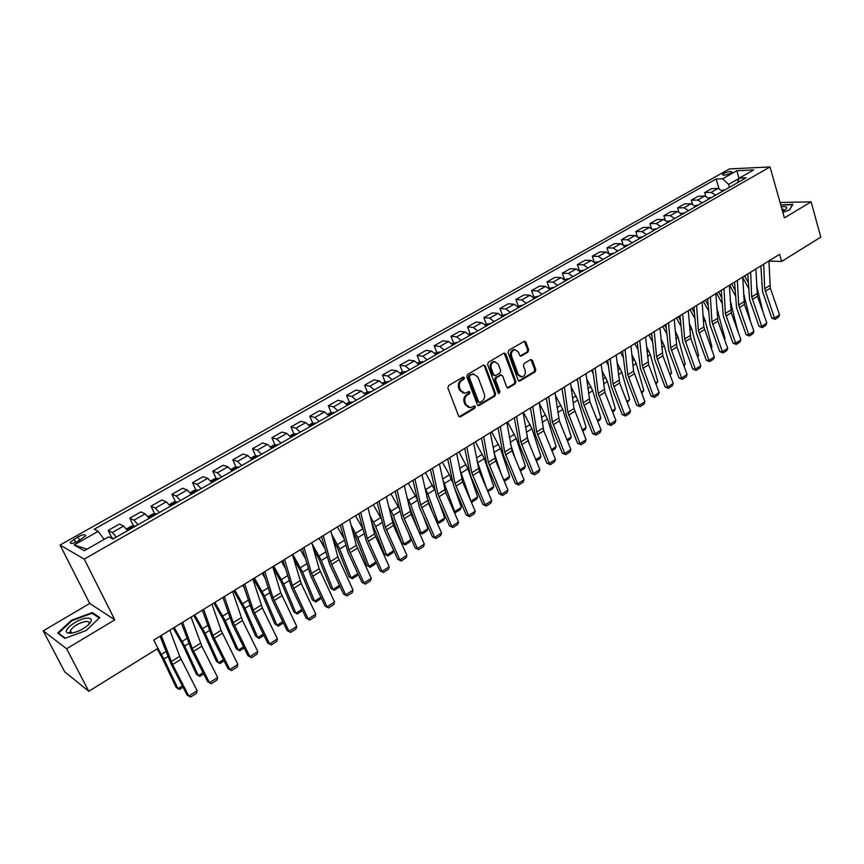 <?xml version="1.0" encoding="UTF-8"?>
<svg xmlns="http://www.w3.org/2000/svg" width="864" height="864" viewBox="0 0 864 864"><rect width="100%" height="100%" fill="white"/><g stroke="black" fill="none" stroke-linecap="round" stroke-linejoin="round"><path stroke-width="1.3" d="M464.454 377.622L463.093 377.082L448.621 385.56L447.854 387.936L458.633 416.027L460.588 416.761L474.865 408.164L475.394 406.523L474.422 405.875L470.47 407.722L466.031 404.741L465.145 402.419C464.26 399.244 465.059 396.727 467.564 394.87L469.411 393.779L469.94 392.126L468.958 391.468L465.048 393.282L460.523 390.269L459.626 387.925C458.73 384.739 459.54 382.212 462.056 380.365L463.925 379.274L464.454 377.622M463.396 393.142L459.54 390.107L458.654 387.763C457.758 384.577 458.568 382.05 461.084 380.203L462.942 379.112L463.18 377.028M459.184 416.74L473.882 407.981L474.152 405.95M468.806 407.549L465.048 404.557L464.162 402.235C463.277 399.071 464.087 396.554 466.582 394.708L468.428 393.606L468.688 391.543M723.762 173.491L722.401 174.647C723.362 175.662 726.095 175.176 730.598 173.178L731.938 172.033C730.966 171.018 728.244 171.504 723.762 173.491M527.969 352.166L528.692 349.877L525.906 342.112L524.524 341.161L508.799 350.276L508.064 352.588L518.141 380.246L519.491 381.175L535.064 371.92L535.788 369.641L532.451 360.353L530.636 359.586L524.167 363.442L523.444 365.731L525.107 370.354C525.82 373.788 524.729 375.991 521.845 376.952L518.238 374.468L511.618 356.27C510.894 352.847 511.963 350.644 514.825 349.661L518.54 352.188L519.642 355.234L521.014 356.173L527.969 352.166L526.954 352.048L527.677 349.758L524.297 341.226M784.393 217.89L811.134 201.841L820.8 237.136L781.639 261.425L779.609 254.329L153.792 640.073L157.907 648.389L88.787 691.276L66.636 648.745L114.793 619.844L84.24 559.116L770.029 166.946L784.393 217.89M485.298 365.958L483.386 365.18L467.586 374.447L466.819 376.801L477.382 404.762L478.753 405.68L494.899 396.101L495.644 393.779L485.298 365.958L483.7 365.04M488.376 362.254L503.906 353.149L505.775 353.938L515.884 381.607L515.149 383.908L508.108 388.022L506.747 387.094L502.632 375.894L500.753 375.138L496.357 377.752L495.612 380.074L499.943 391.748L499.057 393.509L498.107 392.861L487.62 364.597L488.376 362.254M78.03 541.285L85.72 535.831C85.59 534.049 82.998 534.395 77.933 536.857L70.222 542.322C70.34 544.115 72.932 543.769 78.03 541.285M84.24 559.116L60.059 545.044L729.443 168.923L770.029 166.946M87.091 549.126L74.12 544.957L84.283 550.714L108.713 536.814L112.946 539.017L746.129 177.79L739.4 178.06L737.262 182.844M74.12 544.957L98.204 531.349L104.155 539.417M718.978 188.536L716.148 179.01L94.176 529.254L98.204 531.349M716.148 179.01L722.617 178.751L736.841 170.726L753.71 169.927L739.4 178.06M114.793 619.844L89.726 603.472L43.2 630.871L66.636 648.745M43.2 630.871L64.692 671.814L88.787 691.276M811.134 201.841L780.052 202.478M89.726 603.472L60.059 545.044M768.917 261.09L781.639 261.425M738.839 179.312L738.655 178.675L728.644 184.378L729.497 187.283M739.141 178.664L736.841 170.726M111.996 538.175L108.184 530.42L112.288 532.516L116.316 537.106M127.656 530.626L123.606 526.079L119.448 524.048L108.184 530.42M133.477 525.863L129.762 518.206L133.974 520.193L138.035 524.707M149.202 518.335L145.13 513.864L140.854 511.92L129.762 518.206M154.624 513.745L151.006 506.164L155.336 508.064L159.43 512.503M170.413 506.228L166.309 501.833L161.924 499.986L151.006 506.164M175.446 501.811L171.925 494.316L176.364 496.12L180.479 500.494M191.3 494.316L187.164 489.985L182.671 488.236L171.925 494.316M195.955 490.072L192.521 482.652L197.057 484.358L201.215 488.668M211.864 482.587L207.695 478.321L203.105 476.658L192.521 482.652M216.151 478.505L212.803 471.161L217.447 472.781L221.627 477.014M232.114 471.031L227.923 466.83L223.225 465.264L212.803 471.161M236.045 467.111L232.783 459.853L237.514 461.376L241.726 465.556M252.061 459.659L247.838 455.522L243.054 454.032L232.783 459.853M255.647 455.9L252.461 448.708L257.288 450.144L261.522 454.259M271.696 448.448L267.451 444.377L262.58 442.973L252.461 448.708M274.957 444.841L271.847 437.724L276.772 439.085L281.027 443.135M291.049 437.411L286.783 433.393L281.815 432.076L271.847 437.724M293.987 433.955L290.952 426.902L295.952 428.188L300.24 432.173M310.111 426.535L305.824 422.582L300.769 421.34L290.952 426.902M312.736 423.23L309.776 416.243L314.863 417.452L319.162 421.373M328.892 415.822L324.583 411.923L319.453 410.756L309.776 416.243M331.214 412.668L328.32 405.734L333.493 406.868L337.813 410.735M347.404 405.259L343.073 401.425L337.856 400.334L328.32 405.734M349.423 402.246L346.604 395.388L351.853 396.436L356.195 400.248M365.645 394.859L361.292 391.079L356 390.053L346.604 395.388M367.384 391.975L364.619 385.171L369.943 386.165L374.306 389.912M383.616 384.599L379.253 380.873L373.885 379.922L364.619 385.171M385.085 381.856L382.385 375.116L387.785 376.034L392.159 379.728M401.339 374.49L396.954 370.818L391.522 369.943L382.385 375.116M402.538 371.887L399.902 365.191L405.367 366.044L409.763 369.684M418.813 364.522L414.407 360.904L408.91 360.094L399.902 365.191M419.742 362.048L417.161 355.417L422.701 356.195L427.108 359.791M436.028 354.694L431.622 351.13L426.049 350.384L417.161 355.417M436.709 352.35L434.192 345.773L439.787 346.486L444.215 350.028M453.017 345.006L448.589 341.496L442.951 340.805L434.192 345.773M453.449 342.781L450.986 336.258L456.646 336.917L461.084 340.405M469.757 335.459L465.318 331.992L459.626 331.366L450.986 336.258M469.951 333.353L467.543 326.884L473.267 327.478L477.716 330.912M486.281 326.03L481.82 322.618L476.064 322.056L467.543 326.884M490.255 323.762L486.227 324.043L483.883 317.628L489.661 318.157L494.122 321.559M502.567 316.742L498.096 313.373L492.286 312.865L483.883 317.628M502.308 314.885L499.997 308.502L505.829 308.977L510.311 312.325M518.638 307.573L514.156 304.247L508.291 303.804L499.997 308.502M518.162 305.856L515.894 299.495L521.78 299.916L526.273 303.221M534.481 298.534L529.999 295.25L524.081 294.862L515.894 299.495M533.812 296.946L531.576 290.617L537.527 290.974L542.02 294.235M550.12 289.613L545.627 286.373L539.654 286.038L531.576 290.617M549.245 288.144L547.052 281.848L553.046 282.161L557.55 285.368M565.553 280.811L561.038 277.614L555.023 277.333L547.052 281.848M564.484 279.472L562.324 273.197L568.372 273.456L572.886 276.62M580.77 272.128L576.256 268.974L570.197 268.747L562.324 273.197M579.398 270.551L577.4 264.654L583.492 264.87L588.017 267.991M595.804 263.552L591.278 260.442L585.166 260.258L577.4 264.654M594.108 261.716L592.283 256.23L598.417 256.392L602.942 259.481M610.632 255.096L606.096 252.029L599.94 251.888L592.283 256.23M608.656 253.055L606.96 247.914L613.138 248.022L617.674 251.068M625.266 246.748L620.719 243.724L614.52 243.626L606.96 247.914M623.03 244.534L621.464 239.706L627.674 239.771L632.221 242.773M639.706 238.496L635.159 235.516L628.927 235.472L621.464 239.706M637.232 236.164L635.774 231.595L642.028 231.617L646.574 234.587M653.972 230.364L649.415 227.416L643.14 227.426L635.774 231.595M651.272 227.923L649.901 223.592L656.197 223.571L660.755 226.498M668.045 222.329L663.498 219.424L657.18 219.478L649.901 223.592M665.14 219.812L663.854 215.698L670.183 215.622L674.741 218.516M681.955 214.402L677.387 211.529L671.036 211.626L663.854 215.698M678.845 211.82L677.624 207.889L683.996 207.781L688.565 210.632M695.682 206.572L691.114 203.742L684.72 203.872L677.624 207.889M692.377 203.947L691.232 200.189L697.637 200.027L702.205 202.846M709.236 198.828L704.668 196.042L698.242 196.214L691.232 200.189M705.758 196.193L704.668 192.575L711.104 192.38L715.673 195.156M722.617 191.203L718.049 188.438L711.59 188.654L704.668 192.575M728.644 184.378L722.617 178.751M86.152 630.515L99.803 617.522L92.318 612.544L71.539 620.212L57.715 633.053L64.832 638.377L86.152 630.515M780.764 204.973L792.936 204.293L789.415 210.006L782.86 212.436M70.308 631.703L68.72 633.193M71.842 620.784L71.539 620.212M93.01 613.894L92.318 612.544M477.922 405.475L493.906 395.928L494.651 393.606L484.304 365.818M469.886 375.764L469.357 377.417L478.613 401.944L479.574 402.592L481.874 401.296C484.337 399.46 485.136 396.965 484.272 393.822L477.997 377.082L473.45 374.058L468.904 375.613L468.374 377.255L469.357 377.417M479.088 402.505L477.619 401.76L468.374 377.255M474.066 374.026L471.841 374.62M468.904 375.613L470.858 374.468M507.298 387.817L514.145 383.746L514.879 381.445L504.176 353.03M500.893 374.9L495.364 377.6L494.618 379.922L498.949 391.586L499.943 391.748M498.355 393.25L498.949 391.586M498.323 364.198L494.564 361.67C491.638 362.664 490.536 364.889 491.27 368.356L493.668 374.825L495.558 375.592L499.954 372.978L500.699 370.656L498.323 364.198M494.932 361.638L493.571 361.53C490.633 362.524 489.542 364.748 490.277 368.215L491.27 368.356M494.413 375.667L492.674 374.674L490.277 368.215M520.214 355.99L526.954 352.048M515.128 349.628L513.821 349.531C510.959 350.514 509.89 352.717 510.602 356.141L511.618 356.27M520.506 376.834L517.223 374.317L510.602 356.141M518.681 380.97L534.038 371.779L534.762 369.5L530.874 359.478M157.118 648.875L162 657.526L176.008 687.161L177.962 688.705L163.944 659.005L157.399 647.374M111.413 538.229L113.767 538.553M183.038 687.182L179.539 689.429L177.962 688.705L182.369 685.886M169.852 630.18L179.69 656.327L197.122 690.703L188.816 696.06L190.631 697.054L196.43 693.306L197.122 690.703M161.266 635.472L172.606 664.567L188.816 696.06L187.088 695.045L170.899 663.628L160.078 636.196M173.254 628.085L182.693 644.598L196.376 674.147L198.374 675.637L184.669 646.034L174.161 627.523M126.5 528.973L131.641 526.036L135.4 526.208M132.127 528.077L129.924 528.908M203.731 673.931L199.897 676.382L198.374 675.637L203.072 672.635M193.72 615.46L203.072 631.876L216.454 661.316L218.484 662.774L205.081 633.258L194.681 614.866M148.046 516.694L152.917 513.918L156.697 514.058M153.468 515.873L151.297 516.715M224.1 660.874L219.953 663.53L218.484 662.774L223.452 659.588M213.883 603.029L223.139 619.337L236.218 648.691L238.28 650.095L225.191 620.687L214.898 602.402M169.268 504.608L173.869 501.984L177.671 502.092M174.506 503.906L172.498 505.04M244.166 648.022L239.706 650.873L238.28 650.095L243.529 646.736M191.084 617.09L201.83 646.153L217.663 677.452L209.488 682.722L211.237 683.726L207.706 681.75L191.797 650.484L181.364 623.084M207.706 681.75L209.488 682.722L192.24 648.443L182.628 622.296M217.663 677.452L216.961 680.033L211.237 683.726M211.982 604.206L221.065 630.32L237.892 664.394L229.835 669.589L231.541 670.615L228.01 668.66L212.371 637.546L202.316 610.168M228.01 668.66L229.835 669.589L212.89 635.461L203.656 609.336M237.892 664.394L237.168 666.976L231.541 670.615M232.556 591.527L242.503 620.546L257.807 651.542L249.88 656.662L251.532 657.698L248.011 655.776L232.632 624.802L222.944 597.445M248.011 655.776L249.88 656.662L233.226 622.685L224.359 596.581M257.807 651.542L257.083 654.113L251.532 657.698M233.744 590.792L242.903 606.992L255.69 636.239L257.796 637.61L244.987 608.288L234.814 590.134M190.145 492.707L194.497 490.234L198.32 490.32M244.264 587.984L242.698 585.274M195.188 492.102L193.061 492.88M263.92 635.364L259.178 638.41L257.796 637.61L263.293 634.09M252.806 579.042L262.375 608.029L277.43 638.874L269.611 643.918L271.22 644.965L267.71 643.075L252.59 612.252L243.259 584.928M267.71 643.075L269.611 643.918L253.26 610.092L244.739 584.01M277.43 638.874L276.685 641.444L271.22 644.965M86.875 618.149C77.598 618.689 61.798 630.59 67.522 632.848L70.848 633.226C76.885 632.308 82.631 629.618 88.085 625.147C92.772 620.406 92.372 618.073 86.875 618.149M88.43 624.834L89.014 623.7C89.456 622.037 88.366 621.302 85.741 621.486C78.462 623.052 73.343 626.119 70.394 630.677L71.096 632.621L72.727 632.945M65.308 638.204L58.536 633.15L71.928 620.698L92.07 613.267L99.252 618.062M58.99 634.014L58.536 633.15M782.536 211.302L785.743 209.369C787.979 207.09 786.488 206.226 781.261 206.777M784.728 210.103L781.844 208.818M780.754 204.973L792.515 204.757L789.242 210.071M253.314 578.729L262.375 594.821L274.882 623.981L277.02 625.309L264.503 596.084L254.426 578.038M210.719 481L214.812 478.656L218.657 478.71M265 578.135L262.192 573.253M215.568 480.449L213.473 481.226M283.392 622.89L278.348 626.119L277.02 625.309L282.776 621.616M273.013 567.572L281.556 582.833L293.792 611.896L295.952 613.181L283.716 584.053L273.758 566.136M230.969 469.465L234.824 467.262L238.68 467.294M285.293 568.188L281.405 561.416M235.645 469.022L233.744 470.102M302.53 610.546L297.248 614.012L293.792 611.896M297.248 614.012L295.952 613.181L301.957 609.336M293.576 558.598L300.467 571.028L312.422 599.994L314.626 601.236L302.659 572.206L292.799 554.396M250.916 458.104L254.524 456.041L258.401 456.041M305.176 558.187L300.337 549.752M255.409 457.726L253.541 458.816M321.3 598.158L315.868 602.089L312.422 599.994M315.868 602.089L314.626 601.236L320.857 597.24M313.664 549.472L319.097 559.386L330.782 588.254L333.018 589.464L321.322 560.531L312.001 543.607M270.551 446.904L273.942 444.982L277.83 444.949M324.659 548.165L318.989 538.25M273.024 447.671L274.882 446.612M339.79 585.965L339.314 587.066L334.217 590.328L330.782 588.254M334.217 590.328L333.018 589.464L339.487 585.317M333.331 540.248L337.457 547.916L348.894 576.688L351.151 577.854L339.714 549.029L331.744 534.395M289.904 435.888L293.069 434.084L296.978 434.03M343.775 538.153L337.37 526.921M294.073 435.683L292.259 436.73M358.02 573.955L357.329 575.521L352.307 578.74L348.894 576.688M352.307 578.74L351.151 577.854L357.847 573.577M272.754 566.752L280.789 592.801L296.752 626.4L289.051 631.368L290.617 632.437L287.107 630.569L272.236 599.886L263.261 572.594M287.107 630.569L289.051 631.368L272.981 597.704L264.816 571.644M296.752 626.4L295.996 628.96L290.617 632.437M292.399 554.634L301.234 583.556L315.792 614.12L308.21 619.013L309.733 620.093L306.223 618.246L291.6 587.704L282.96 560.455M306.223 618.246L308.21 619.013L292.41 585.5L284.58 559.462M315.792 614.12L315.025 616.669L309.733 620.093M311.753 542.711L319.118 568.706L334.552 602.014L327.078 606.83L328.558 607.921L325.058 606.107L310.673 575.705L302.368 548.5M325.058 606.107L327.078 606.83L311.548 573.469L304.042 547.463M334.552 602.014L333.774 604.552L328.558 607.921M330.815 530.96L337.867 556.934L353.03 590.08L345.676 594.832L347.112 595.933L343.613 594.151L329.465 563.89L321.484 536.717M343.613 594.151L345.676 594.832L330.404 561.622L323.222 535.637M353.03 590.08L352.253 592.607L347.112 595.933M349.585 519.394L356.335 545.324L371.25 578.329L363.992 583.006L365.386 584.118L361.908 582.358L347.976 552.236L340.308 525.107M361.908 582.358L363.992 583.006L348.98 549.947L342.112 523.994M371.25 578.329L370.462 580.846L365.386 584.118M352.598 530.96L355.558 536.609L366.736 565.283L369.025 566.417L357.836 537.678L351.076 525.118M308.977 425.023L311.915 423.349L315.835 423.274M362.556 528.152L355.493 515.754M312.973 424.904L311.18 425.93M375.991 562.129L375.095 564.138L370.148 567.313L366.736 565.283M370.148 567.313L369.025 566.417L375.937 562M368.086 507.989L374.544 533.887L389.2 566.741L382.05 571.352L383.411 572.476L379.933 570.737L366.228 540.767L358.862 513.67M379.933 570.737L382.05 571.352L367.286 538.445L360.72 512.525M389.2 566.741L388.4 569.246L383.411 572.476M371.488 521.629L384.329 554.04L386.651 555.142L375.71 526.5L370.04 515.808M327.758 414.32L330.491 412.765L334.422 412.668M381.002 518.216L373.356 504.738M393.628 550.67L392.602 552.917L387.731 556.049L386.651 555.142L393.628 550.67L392.699 548.24M329.821 415.271L331.592 414.256M387.731 556.049L384.329 554.04M386.316 496.746L393.476 525.463L406.901 555.314L399.848 559.861L401.166 561.006L397.699 559.289L384.21 529.448L377.147 502.405M397.699 559.289L399.848 559.861L385.333 527.105L379.058 501.228M406.901 555.314L406.091 557.82L401.166 561.006M390.031 512.341L401.684 542.959L404.017 544.018L393.325 515.473L388.638 506.477M346.27 403.78L348.797 402.343L352.739 402.214M399.168 508.496L390.96 493.884M410.908 539.611L409.871 541.858L405.065 544.936L404.017 544.018L410.908 539.611L408.11 532.105M349.952 403.78L348.224 404.795M405.065 544.936L401.684 542.959M404.287 485.676L411.134 514.339L424.343 544.061L417.398 548.543L418.673 549.688L415.217 547.992L401.933 518.292L395.161 491.292M415.217 547.992L417.398 548.543L403.121 515.927L397.127 490.082M424.343 544.061L423.533 546.556L418.673 549.688M408.456 503.971L417.755 529.232M419.051 532.138L421.157 533.056L410.692 504.608L406.901 497.146M364.511 393.39L366.833 392.062L370.796 391.921M417.096 499.09L408.326 483.181M427.939 528.714L426.902 530.95L422.161 533.984L421.157 533.056L427.939 528.714L423.5 516.553M366.325 394.448L368.042 393.466M422.161 533.984L419.083 532.213M421.988 474.757L428.544 503.377L441.547 532.958L434.7 537.376L435.931 538.542L432.475 536.868L419.418 507.308L412.927 480.352M432.475 536.868L434.7 537.376L420.649 504.911L414.936 479.11M441.547 532.958L440.726 535.442L435.931 538.542M426.73 496.552L432.227 511.736M436.568 521.618L438.048 522.234L427.82 493.895L424.829 487.825M382.493 383.141L384.62 381.931L388.595 381.769M434.83 490.288L425.444 472.63M444.744 517.957L443.696 520.182L439.02 523.184L438.048 522.234L444.744 517.957L438.858 501.53M385.884 383.303L384.199 384.275M439.02 523.184L436.687 521.91M439.452 464L445.705 492.566L458.503 522.007L451.753 526.37L452.952 527.537L449.507 525.895L436.644 496.465L430.423 469.562M449.507 525.895L451.753 526.37L437.94 494.046L432.497 468.288M458.503 522.007L457.672 524.491L452.952 527.537M444.625 488.992L446.731 494.921M453.816 511.218L454.712 511.574L442.465 478.537M400.216 373.043L402.149 371.941L406.134 371.758M452.293 481.702L449.41 474.8L442.336 462.218M461.311 507.352L460.264 509.576L455.641 512.536L454.712 511.574L461.311 507.352L454.151 486.983M403.466 373.28L401.803 374.231M455.641 512.536L454.043 511.736M456.656 453.395L462.629 481.907L475.232 511.218L468.569 515.516L469.735 516.694L466.301 515.063L453.632 485.773L447.682 458.924M466.301 515.063L468.569 515.516L454.982 483.343L449.798 457.618M475.232 511.218L474.39 513.691L469.735 516.694M470.804 500.926L459.799 469.336M417.679 363.096L419.44 362.092L423.425 361.886M477.662 496.886L476.604 499.1L472.046 502.027L471.15 501.055L477.662 496.886L467.964 468.774L458.978 451.958M419.148 364.316L420.8 363.366M472.046 502.027L471.128 501.671M486.756 488.884L476.896 460.382M434.905 353.279L436.482 352.382L440.489 352.156M487.48 490.601L493.787 486.562L484.304 458.557L475.405 441.839M436.255 354.542L437.886 353.614M493.787 486.562L492.718 488.776L487.879 491.53M488.225 491.659L487.652 491M501.109 473.72L493.776 451.872M451.894 343.602L457.304 342.565M503.809 480.146L509.695 476.377L500.418 448.47L491.605 431.849M454.766 344.012L453.157 344.93M509.695 476.377L508.615 478.591L504.317 481.345M515.419 459.032L510.494 444.042M468.644 334.066L473.893 333.104M519.923 469.843L525.398 466.333L516.316 438.523L507.589 421.999M471.366 334.541L469.584 335.21M525.398 466.333L524.308 468.536L520.42 471.031M529.686 444.787L526.932 436.244M535.81 459.67L540.886 456.419L532.008 428.706L523.357 412.279M486.227 324.043L485.158 324.659M487.76 325.188L485.957 325.75M540.886 456.419L539.795 458.622L536.296 460.858M543.877 430.952L543.11 428.522M501.455 315.371L506.39 314.561M551.491 449.636L556.168 446.634L547.484 419.018L539.266 403.326M503.939 315.965L502.265 316.332M556.168 446.634L555.077 448.826L551.966 450.814M517.525 306.223L522.31 305.478M566.957 439.733L571.255 436.979L562.756 409.46L555.304 395.096M519.901 306.85L518.324 307.152M571.255 436.979L570.154 439.171L567.432 440.91M561.611 388.703L562.108 389.588M533.38 297.194L538.013 296.514M582.217 429.97L586.148 427.453L577.832 400.032L571.093 386.899M535.626 297.886L534.168 298.102M586.148 427.453L585.036 429.635L582.682 431.136M576.623 379.447L577.724 381.456M549.018 288.284L553.511 287.68M597.272 420.325L600.836 418.046L592.715 390.712L586.634 378.745M551.146 289.008L549.806 289.181M600.836 418.046L599.724 420.217L597.737 421.502M591.43 370.321L593.114 373.356M564.451 279.493L568.804 278.953M612.133 410.821L615.352 408.758L607.403 381.532L601.938 370.645M566.492 280.271L565.24 280.39M615.352 408.758L614.228 410.929L612.587 411.977M606.053 361.303L608.267 365.31M579.679 270.821L583.891 270.346M626.8 401.425L629.672 399.589L621.896 372.46L617.015 362.599M581.612 271.642L580.468 271.717M629.672 399.589L627.253 402.592M620.492 352.404L623.192 357.318M594.702 262.256L598.784 261.846M641.282 392.159L643.82 390.539L636.217 363.496L631.876 354.596M596.516 263.142L595.512 263.164M643.82 390.539L641.725 393.314M634.738 343.624L637.902 349.391M637.34 343.721L636.638 342.457M609.563 253.843L613.483 253.465M655.571 383.011L657.785 381.596L650.344 354.661L646.52 346.658M611.258 254.729L610.351 254.729M657.785 381.596L656.014 384.167M648.81 334.951L652.406 341.507M651.877 335.858L650.732 333.763M624.251 245.549L627.998 245.182M669.686 373.982L671.576 372.773L664.297 345.924L660.949 338.785M625.784 246.424L625.007 246.413M671.576 372.773L670.108 375.127M662.71 326.387L666.695 333.688M666.22 328.05L664.654 325.188M638.734 237.352L642.319 237.017M683.618 365.072L685.195 364.057L678.078 337.306L675.184 330.955M640.148 238.248L639.479 238.194M685.195 364.057L684.04 366.206M676.426 317.93L680.8 325.933M680.357 320.306L678.391 316.721M653.033 229.262L656.456 228.938M697.367 356.26L698.641 355.45L691.686 328.795L689.213 323.201M654.307 230.17L653.767 230.105M698.641 355.45L697.712 357.188M689.98 309.571L694.699 318.233M694.3 312.628L691.967 308.351M667.159 221.281L670.421 220.979M710.953 347.576L711.925 346.95L705.121 320.382L703.048 315.511M711.925 346.95L711.212 348.278M703.372 301.32L708.415 310.597M708.048 305.014L705.37 300.089M681.091 213.386L684.212 213.116M724.367 338.99L725.058 338.548L716.699 307.876M725.058 338.548L724.54 339.487M473.623 442.94L479.315 471.398L491.724 500.569L485.158 504.814L486.281 506.002L482.857 504.392L470.383 475.243L464.702 448.438M482.857 504.392L485.158 504.814L471.787 472.781L466.862 447.098M491.724 500.569L490.871 503.032L486.281 506.002M490.352 432.626L495.774 461.03L507.989 490.072L501.509 494.262L502.61 495.45L499.187 493.873L486.907 464.843L481.475 438.091M499.187 493.873L501.509 494.262L488.354 462.37L483.689 436.73M507.989 490.072L507.136 492.523L502.61 495.45M506.844 422.464L512.006 450.814L524.038 479.725L517.644 483.84L518.702 485.05L515.29 483.484L503.204 454.594L498.02 427.896M515.29 483.484L517.644 483.84L504.695 452.099L500.267 426.514M524.038 479.725L523.174 482.166L518.702 485.05M523.109 412.43L528.012 440.726L539.86 469.508L533.552 473.58L534.589 474.79L531.187 473.245L519.275 444.485L514.328 417.841M531.187 473.245L533.552 473.58L520.819 441.968L516.629 416.426M539.86 469.508L538.996 471.938L534.589 474.79M539.158 402.548L543.802 430.78L555.476 459.432L549.256 463.439L550.249 464.67L546.858 463.136L535.129 434.516L530.42 407.927M546.858 463.136L549.256 463.439L536.717 431.978L532.764 406.48M555.476 459.432L554.602 461.851L550.249 464.67M554.98 392.785L559.386 420.973L570.888 449.485L564.743 453.449L565.715 454.68L562.324 453.168L550.778 424.667L546.296 398.142M562.324 453.168L564.743 453.449L552.398 422.118L548.672 396.673M570.888 449.485L570.002 451.904L565.715 454.68M570.586 383.162L574.009 408.542L586.084 439.668L580.025 443.578L580.964 444.82L577.584 443.329L566.212 414.958L561.956 388.487M577.584 443.329L580.025 443.578L567.875 412.398L564.376 386.996M586.084 439.668L585.198 442.087L580.964 444.82M585.997 373.669L589.928 401.738L601.085 429.991L595.112 433.847L596.02 435.089L592.65 433.62L581.44 405.378L577.4 378.972M592.65 433.62L595.112 433.847L583.146 402.797L579.852 377.46M601.085 429.991L600.199 432.389L596.02 435.089M601.193 364.306L604.897 392.31L615.892 420.433L609.995 424.246L610.87 425.488L607.511 424.04L596.473 395.928L592.639 369.576M607.511 424.04L609.995 424.246L598.223 393.325L595.134 368.042M615.892 420.433L614.995 422.831L610.87 425.488M616.183 355.061L619.672 383L630.504 411.005L624.683 414.763L625.536 416.016L622.188 414.58L611.302 386.597L607.684 360.299M622.188 414.58L624.683 414.763L613.084 383.983L610.211 358.744M630.504 411.005L629.608 413.392L625.536 416.016M630.979 345.946L633.582 371.11L644.933 401.695L639.187 405.4L640.008 406.663L636.671 405.248L625.936 377.384L622.523 351.151M636.671 405.248L639.187 405.4L627.761 374.76L625.082 349.574M644.933 401.695L644.026 404.071L640.008 406.663M645.581 336.938L648.648 364.748L659.167 392.504L653.497 396.166L654.296 397.44L650.959 396.036L640.386 368.302L637.178 342.122M650.959 396.036L653.497 396.166L642.254 365.656L639.77 340.524M659.167 392.504L658.26 394.87L654.296 397.44M659.999 328.05L662.861 355.806L673.229 383.432L667.624 387.05L668.401 388.325L665.075 386.942L654.653 359.327L651.629 333.212M665.075 386.942L667.624 387.05L656.554 356.67L654.253 331.592M673.229 383.432L672.311 385.787L668.401 388.325M674.233 319.28L676.89 346.972L687.107 374.479L681.577 378.043L682.322 379.318L679.007 377.957L668.736 350.471L665.906 324.41M679.007 377.957L681.577 378.043L670.669 347.803L668.563 322.78M687.107 374.479L686.189 376.823L682.322 379.318M688.273 310.63L690.736 338.245L700.812 365.634L695.358 369.155L696.071 370.44L692.766 369.09L682.646 341.723L679.99 315.727M692.766 369.09L695.358 369.155L684.612 339.044L682.679 314.075M700.812 365.634L699.894 367.967L696.071 370.44M702.14 302.076L703.825 326.97L714.344 356.897L708.955 360.374L709.646 361.66L706.352 360.331L696.373 333.083L693.9 307.163M706.352 360.331L708.955 360.374L698.371 330.394L696.611 305.489M714.344 356.897L713.426 359.23L709.646 361.66M715.835 293.641L717.919 321.127L727.715 348.268L722.39 351.702L723.06 352.998L719.777 351.68L709.927 324.551L707.638 298.696M719.777 351.68L722.39 351.702L711.958 321.851L710.381 297M727.715 348.268L726.786 350.59L723.06 352.998M729.356 285.304L731.257 312.725L740.912 339.746L735.653 343.148L736.301 344.444L733.028 343.138L723.319 316.127L721.202 290.336M733.028 343.138L735.653 343.148L725.382 313.427L723.967 288.63M740.912 339.746L739.984 342.068L736.301 344.444M716.591 293.177L721.937 303.037M721.613 297.454L718.61 291.924M694.861 205.6L697.831 205.34M737.608 330.512L730.166 300.326M738.018 330.242L737.716 330.804M742.705 277.085L744.433 304.43L753.948 331.333L748.753 334.692L749.38 335.988L746.118 334.703L736.549 307.811L734.584 282.085M746.118 334.703L748.753 334.692L738.634 305.089L737.381 280.357M753.948 331.333L753.019 333.644L749.38 335.988M729.648 285.12L735.286 295.531M734.994 289.969L731.689 283.867M708.448 197.91L711.277 197.672M750.697 322.132L743.461 292.918M755.881 268.952L757.447 296.233L766.832 323.028L761.702 326.333L762.307 327.64L759.046 326.365L749.606 299.592L747.814 273.931M759.046 326.365L761.702 326.333L751.723 296.87L750.632 272.192M766.832 323.028L765.893 325.318L762.307 327.64M742.716 277.484L748.462 288.101M748.202 282.55L744.617 275.897M721.872 190.318L724.55 190.091M763.128 312.455L756.583 285.649M768.906 260.928L770.299 288.144L779.555 314.809L774.479 318.082L775.062 319.399L771.811 318.136L762.512 291.481L760.871 265.874M771.811 318.136L774.479 318.082L764.651 288.738L763.722 264.125M779.555 314.809L778.615 317.099L775.062 319.399M123.606 526.079L112.288 532.516M145.13 513.864L133.974 520.193M166.309 501.833L155.336 508.064M187.164 489.985L176.364 496.12M207.695 478.321L197.057 484.358M227.923 466.83L217.447 472.781M247.838 455.522L237.514 461.376M267.451 444.377L257.288 450.144M286.783 433.393L276.772 439.085M305.824 422.582L295.952 428.188M324.583 411.923L314.863 417.452M343.073 401.425L333.493 406.868M361.292 391.079L351.853 396.436M379.253 380.873L369.943 386.165M396.954 370.818L387.785 376.034M414.407 360.904L405.367 366.044M431.622 351.13L422.701 356.195M448.589 341.496L439.787 346.486M465.318 331.992L456.646 336.917M481.82 322.618L473.267 327.478M498.096 313.373L489.661 318.157M514.156 304.247L505.829 308.977M529.999 295.25L521.78 299.916M545.627 286.373L537.527 290.974M561.038 277.614L553.046 282.161M576.256 268.974L568.372 273.456M591.278 260.442L583.492 264.87M606.096 252.029L598.417 256.392M620.719 243.724L613.138 248.022M635.159 235.516L627.674 239.771M649.415 227.416L642.028 231.617M663.498 219.424L656.197 223.571M677.387 211.529L670.183 215.622M691.114 203.742L683.996 207.781M704.668 196.042L697.637 200.027M718.049 188.438L711.104 192.38M75.719 542.408L74.023 539.06M79.682 540.346L77.933 536.857M461.084 380.203L462.056 380.365M458.654 387.763L459.626 387.925M459.54 390.107L460.523 390.269M468.428 393.606L469.411 393.779M466.582 394.708L467.564 394.87M464.162 402.235L465.145 402.419M465.048 404.557L466.031 404.741M473.882 407.981L474.865 408.164M459.616 416.567L460.588 416.761M462.942 379.112L463.925 379.274M494.651 393.606L495.644 393.779M493.906 395.928L494.899 396.101M478.31 405.313L479.293 405.497M477.619 401.76L478.613 401.944M504.781 353.808L505.775 353.938M514.879 381.445L515.884 381.607M514.145 383.746L515.149 383.908M507.611 387.688L508.615 387.839M499.748 374.987L500.753 375.138M495.364 377.6L496.357 377.752M494.618 379.922L495.612 380.074M492.674 374.674L493.668 374.825M520.474 355.871L521.489 356M517.223 374.317L518.238 374.468M531.436 360.223L532.451 360.353M534.762 369.5L535.788 369.641M534.038 371.779L535.064 371.92M518.972 380.84L519.988 380.992M524.891 342.004L525.906 342.112M527.677 349.758L528.692 349.877M113.054 538.078L112.136 538.596M163.944 659.005L167.875 656.543M161.449 654.307L165.942 651.51M179.69 656.327L171.266 661.619M181.019 659.264L172.606 664.567M134.676 525.744L127.224 529.988M184.669 646.034L188.86 643.41M182.218 641.369L187.002 638.388M155.963 513.605L148.781 517.698M205.081 633.258L209.52 630.482M202.673 628.614L207.738 625.46M176.926 501.649L169.992 505.602M225.191 620.687L229.867 617.76M222.815 616.064L228.15 612.727M200.545 643.226L192.24 648.443M201.83 646.153L193.547 651.37M221.065 630.32L212.89 635.461M222.329 633.247L214.164 638.388M241.283 617.62L233.226 622.685M242.503 620.546L234.468 625.601M197.564 489.888L190.879 493.7M244.987 608.288L249.901 605.221M242.654 603.688L248.26 600.199M261.187 605.113L253.26 610.092M262.375 608.029L254.459 613.008M217.879 478.3L211.442 481.972M264.503 596.084L269.633 592.866M262.192 591.505L268.056 587.855M237.902 466.884L231.692 470.426M283.716 584.053L289.073 580.705M281.448 579.506L287.561 575.694M257.612 455.652L251.64 459.054M302.659 572.206L308.221 568.728M300.413 567.68L306.774 563.717M277.031 444.571L271.285 447.854M321.322 560.531L327.089 556.924M319.108 556.027L325.696 551.923M296.168 433.663L290.639 436.817M339.714 549.029L345.676 545.292M337.532 544.547L344.347 540.292M280.789 592.801L272.981 597.704M281.956 595.696L274.158 600.61M300.1 580.662L292.41 585.5M301.234 583.556L293.555 588.395M319.118 568.706L311.548 573.469M320.231 571.59L312.66 576.353M337.867 556.934L330.404 561.622M338.947 559.807L331.495 564.494M356.335 545.324L348.98 549.947M357.394 548.186L350.039 552.809M315.014 422.917L309.701 425.952M357.836 537.678L363.992 533.833M355.698 533.218L362.729 528.844M374.544 533.887L367.286 538.445M375.57 536.738L368.323 541.296M333.601 412.322L328.482 415.238M375.71 526.5L382.05 522.536M373.594 522.061L380.678 517.644M392.483 522.612L385.333 527.105M393.476 525.463L386.348 529.956M351.907 401.879L346.993 404.687M393.325 515.473L399.848 511.402M391.241 511.067L398.228 506.704M410.162 511.499L403.121 515.927M411.134 514.339L404.104 518.767M369.954 391.597L365.234 394.286M410.692 504.608L417.388 500.418M408.64 500.213L415.53 495.925M427.594 500.548L420.649 504.911M428.544 503.377L421.61 507.74M387.742 381.456L383.216 384.037M427.82 493.895L434.603 489.65M425.79 489.521L432.583 485.287M444.787 489.748L437.94 494.046M445.705 492.566L438.869 496.876M405.281 371.455L400.939 373.928M444.712 483.322L451.397 479.142M442.703 478.98L449.41 474.8M461.732 479.099L454.982 483.343M462.629 481.907L455.89 486.151M422.561 361.595L418.403 363.971M461.365 472.91L467.964 468.774M459.626 468.428L465.998 464.454M439.614 351.875L435.629 354.143M477.792 462.629L484.304 458.557M476.442 457.952L482.36 454.259M456.43 342.284L452.617 344.466M493.992 452.488L500.418 448.47M493.02 447.617L498.506 444.193M473.008 332.834L469.357 334.908M510.203 442.346L516.316 438.523M509.371 437.422L514.436 434.268M489.359 323.514L485.881 325.49M526.295 432.281L532.008 428.706M525.506 427.367L530.15 424.472M505.494 314.312L502.168 316.202M542.16 422.356L547.484 419.018M541.415 417.442L545.648 414.806M521.402 305.24L518.238 307.044M557.809 412.56L562.756 409.46M557.107 407.657L560.952 405.27M537.106 296.287L534.092 298.004M573.253 402.894L577.832 400.032M572.594 398.012L576.05 395.852M552.593 287.453L549.731 289.084M588.481 393.358L592.715 390.712M587.866 388.487L590.954 386.564M567.886 278.737L565.153 280.292M603.526 383.951L607.403 381.532M602.942 379.091L605.664 377.395M582.973 270.14L580.381 271.609M618.365 374.674L621.896 372.46M617.825 369.814L620.179 368.345M597.856 261.641L595.415 263.045M632.999 365.504L636.217 363.496M632.502 360.655L634.511 359.402M612.554 253.271L610.243 254.588M647.46 356.465L650.344 354.661M646.996 351.626L648.67 350.579M627.059 244.998L624.877 246.24M661.727 347.533L664.297 345.924M661.295 342.706L662.645 341.874M641.38 236.833L639.328 238M675.81 338.72L678.078 337.306M675.421 333.904L676.436 333.266M655.517 228.766L653.584 229.867M689.72 330.016L691.686 328.795M689.364 325.21L690.066 324.778M669.481 220.806L667.667 221.843M703.447 321.43L705.121 320.382M683.262 212.954L681.566 213.916M717.012 312.941L718.394 312.077M478.44 468.601L471.787 472.781M479.315 471.398L472.673 475.589M494.921 458.244L488.354 462.37M495.774 461.03L489.218 465.167M511.175 448.027L504.695 452.099M512.006 450.814L505.537 454.885M527.202 437.951L520.819 441.968M528.012 440.726L521.64 444.744M543.013 428.015L536.717 431.978M543.802 430.78L537.516 434.743M558.619 418.208L552.398 422.118M559.386 420.973L553.176 424.883M574.009 408.542L567.875 412.398M574.765 411.286L568.642 415.141M589.205 398.995L583.146 402.797M589.928 401.738L583.891 405.54M604.184 389.578L598.223 393.325M604.897 392.31L598.936 396.058M618.98 380.279L613.084 383.983M619.672 383L613.786 386.705M633.582 371.11L627.761 374.76M634.262 373.82L628.452 377.482M648 362.048L642.254 365.656M648.648 364.748L642.913 368.366M662.224 353.106L656.554 356.67M662.861 355.806L657.202 359.37M676.264 344.282L670.669 347.803M676.89 346.972L671.296 350.492M690.131 335.567L684.612 339.044M690.736 338.245L685.217 341.723M703.825 326.97L698.371 330.394M704.419 329.627L698.965 333.061M717.347 318.47L711.958 321.851M717.919 321.127L712.541 324.518M730.706 310.079L725.382 313.427M731.257 312.725L725.944 316.073M696.87 205.189L695.293 206.086M730.404 304.56L731.506 303.869M743.893 301.795L738.634 305.089M744.433 304.43L739.184 307.735M710.316 197.521L708.858 198.364M743.623 296.287L744.455 295.769M756.918 293.609L751.723 296.87M757.447 296.233L752.263 299.506M723.6 189.95L722.239 190.728M756.68 288.122L757.253 287.766M769.781 285.52L764.651 288.738M770.299 288.144L765.169 291.373M70.772 543.413L70.222 542.322M459.292 416.815L460.026 416.956M478.062 405.551L478.753 405.68M472.468 373.907L473.45 374.058M507.46 387.914L508.108 388.022M500.245 374.814L501.25 374.954M493.571 361.53L494.564 361.67M520.42 356.098L521.014 356.173M513.821 349.531L514.825 349.661M518.864 381.078L519.491 381.175M71.096 632.621L67.522 632.848M71.474 632.772L70.394 630.677"/></g></svg>
